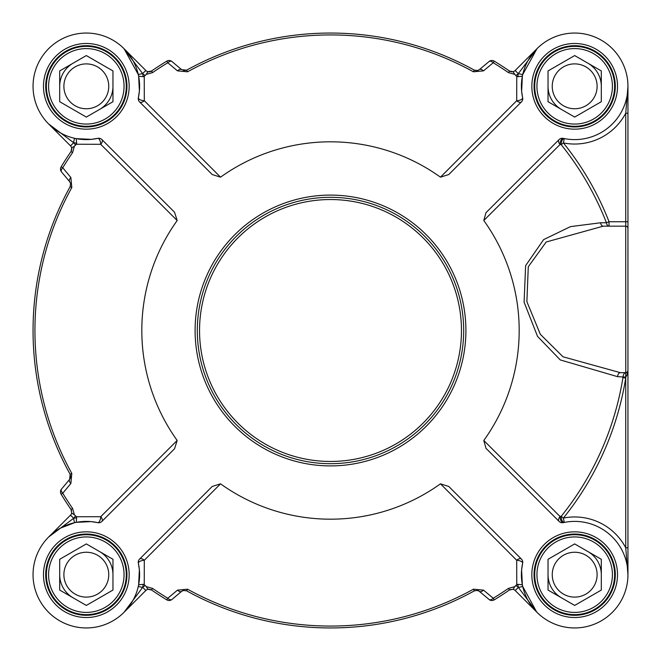 <?xml version="1.0" encoding="UTF-8"?>
<svg xmlns="http://www.w3.org/2000/svg" width="661" height="661" viewBox="0 0 661 661"><rect width="100%" height="100%" fill="white"/><g stroke="black" fill="none" stroke-linecap="round" stroke-linejoin="round"><path stroke-width="0.99" d="M627.95 113.238L627.95 86.327L625.727 113.238L627.95 113.238L627.95 250.965M627.95 86.384L627.95 92.945M625.727 226.169L625.777 372.68A4.437 2.784 -90 0 0 623.108 376.679L622.959 377.588A296.227 296.227 0 0 1 561.197 516.315A61.184 45.683 132.8 0 0 560.082 516.547L483.802 440.499A188.682 188.682 0 0 0 483.802 220.501L560.082 144.453A61.184 45.683 47.2 0 0 561.197 144.685A296.227 296.227 0 0 1 606.434 222.749A4.437 2.685 -90 0 0 609.045 226.169L609.045 221.732A299.028 299.028 0 0 0 563.387 142.925A57.714 57.714 0 0 0 625.727 113.238L625.727 226.169A2.223 2.223 0 0 1 627.95 228.392L627.95 221.732L609.045 221.732L606.434 222.749A5447.888 281.751 177.6 0 0 600.593 222.774L570.509 226.616L543.615 239.621L525.619 265.648L524.099 302.209L537.525 336.35L560.239 359.915L617.597 376.671L625.777 377.117L627.95 373.052L627.95 228.392A2.223 2.223 0 0 0 625.727 226.169L603.204 226.169A4.437 2.685 90 0 1 600.593 222.774M74.106 146.362L71.694 147.948L71.033 151.518A315.206 315.206 0 0 0 61.134 166.795L62.754 167.778A4.437 2.454 140 0 0 61.531 171.951L69.661 181.651L70.595 183.527L70.149 186.65A297.45 297.45 0 0 0 70.149 474.35L69.661 479.349L61.531 489.049A4.437 2.454 40 0 0 62.754 493.222A6842.143 407.829 -52.4 0 0 70.867 483.497L71.801 473.441A295.558 295.558 0 0 1 71.801 187.559L70.867 177.503A6842.143 407.829 -127.6 0 0 62.754 167.778A313.322 313.322 0 0 1 72.586 152.592L74.164 147.056A9.535 7.767 -55 0 0 74.106 146.362L75.445 145.288A315.206 315.206 0 0 1 76.205 144.247L100.72 144.296L177.173 220.534A188.682 188.682 0 0 0 177.173 440.466L174.529 448.794L101.877 521.455A4.437 2.545 45 0 0 100.72 516.704A4.437 1.776 -77.6 0 1 97.787 522.644A53.277 53.277 0 0 0 33.19 570.831A53.277 53.277 0 0 0 90.169 627.81A53.277 53.277 0 0 0 138.356 563.213L139.364 569.691L138.636 584.77L143.222 584.341L144.247 584.795L144.296 560.28A4.437 2.545 45 0 0 139.545 559.123A4.437 4.437 0 0 0 138.356 563.213A4.437 1.776 167.6 0 1 144.296 560.28L220.534 483.827A188.682 188.682 0 0 0 440.466 483.827L448.794 486.471L521.455 559.123A4.437 2.545 -45 0 0 516.704 560.28A4.437 1.776 -167.6 0 1 522.644 563.213A53.277 53.277 0 0 0 570.831 627.81A53.277 53.277 0 0 0 627.81 570.831A53.277 53.277 0 0 0 563.213 522.644A4.437 4.437 0 0 1 559.123 521.455A4.437 2.801 -45 0 1 560.082 516.547A4.437 2.016 -102.4 0 0 563.213 522.644A57.623 41.445 -47.2 0 1 564.254 522.43A4.437 2.057 -101.3 0 1 561.197 516.315L563.387 518.075A299.028 299.028 0 0 0 625.727 378.034L625.727 547.762L627.95 574.673L627.95 373.052L625.777 372.68L625.727 378.034L622.959 377.588M625.727 372.672A2.223 2.223 0 0 0 627.95 370.457L627.793 371.275L627.95 370.457A2.223 2.223 0 0 1 625.727 372.672L620.373 372.672A4.437 2.784 -90 0 0 617.597 376.671M563.387 142.925L561.197 144.685A4.437 2.057 -78.7 0 1 564.254 138.57L563.387 142.925M563.213 138.356A4.437 2.016 -77.6 0 0 560.082 144.453A4.437 2.801 -135 0 1 559.123 139.545A4.437 4.437 0 0 1 563.213 138.356A53.277 53.277 0 0 0 627.81 90.169A53.277 53.277 0 0 0 570.831 33.19A53.277 53.277 0 0 0 522.644 97.787A4.437 1.776 -12.4 0 1 516.704 100.72A4.437 2.545 -135 0 0 521.455 101.877L448.794 174.529L440.466 177.173A188.682 188.682 0 0 0 220.534 177.173L144.296 100.72A4.437 1.776 12.4 0 1 138.356 97.787A4.437 4.437 0 0 0 139.545 101.877A4.437 2.545 135 0 0 144.296 100.72L144.247 76.205L143.222 76.659L138.636 76.23L139.397 91.036L138.356 97.787A53.277 53.277 0 0 0 90.169 33.19A53.277 53.277 0 0 0 33.19 90.169A53.277 53.277 0 0 0 97.787 138.356A4.437 1.776 -102.4 0 1 100.72 144.296A4.437 2.545 135 0 0 101.877 139.545A4.437 4.437 0 0 0 97.787 138.356L91.309 139.364L76.23 138.636L76.659 143.222L76.205 144.247M139.545 101.877L212.206 174.529L220.534 177.173M101.877 139.545L174.529 212.206L177.173 220.534M177.173 440.466L100.72 516.704L76.205 516.753L76.659 517.778L76.23 522.364L91.036 521.603L97.787 522.644A4.437 4.437 0 0 0 101.877 521.455M139.545 559.123L212.206 486.471L220.534 483.827M440.466 483.827L516.704 560.28L516.753 584.795L517.778 584.341L522.364 584.77L521.603 569.964L522.644 563.213A4.437 4.437 0 0 0 521.455 559.123M559.123 521.455L485.959 448.29L483.802 440.499M559.123 139.545L485.959 212.71L483.802 220.501M521.455 101.877A4.437 4.437 0 0 0 522.644 97.787L521.636 91.309L522.364 76.23L517.778 76.659L516.753 76.205L516.704 100.72L440.466 177.173M463.683 330.5A133.183 133.183 0 0 0 263.904 215.155A133.183 133.183 0 0 0 263.904 445.845A133.183 133.183 0 0 0 463.683 330.5A133.183 133.183 0 0 0 263.904 215.155A133.183 133.183 0 0 0 263.904 445.845A133.183 133.183 0 0 0 463.683 330.5M126.945 574.673A40.618 40.618 0 0 1 66.017 609.855A40.618 40.618 0 0 1 66.017 539.492A40.618 40.618 0 0 1 126.945 574.673M120.93 554.695A39.957 39.957 0 0 0 51.723 554.695A39.957 39.957 0 0 0 86.327 614.631A39.957 39.957 0 0 0 120.93 554.695M119.005 555.81A37.735 37.735 0 0 0 53.64 555.81A37.735 37.735 0 0 0 86.327 612.408A37.735 37.735 0 0 0 119.005 555.81M86.327 543.92L112.965 559.297L112.965 590.058L86.327 605.435L59.688 590.058L59.688 559.297L86.327 543.92M105.752 563.461A22.433 22.433 0 0 0 66.893 563.461A22.433 22.433 0 0 0 86.327 597.106A22.433 22.433 0 0 0 105.752 563.461M126.945 86.327A40.618 40.618 0 0 1 66.017 121.508A40.618 40.618 0 0 1 66.017 51.145A40.618 40.618 0 0 1 126.945 86.327M120.93 106.305A39.957 39.957 0 0 0 86.327 46.369A39.957 39.957 0 0 0 51.723 106.305A39.957 39.957 0 0 0 120.93 106.305M119.005 105.19A37.735 37.735 0 0 0 86.327 48.592A37.735 37.735 0 0 0 53.64 105.19A37.735 37.735 0 0 0 119.005 105.19M112.965 70.942L112.965 101.703L86.327 117.08L59.688 101.703L59.688 70.942L86.327 55.565L112.965 70.942M105.752 97.539A22.433 22.433 0 0 0 86.327 63.894A22.433 22.433 0 0 0 66.893 97.539A22.433 22.433 0 0 0 105.752 97.539M615.3 86.327A40.618 40.618 0 0 1 554.364 121.508A40.618 40.618 0 0 1 554.364 51.145A40.618 40.618 0 0 1 615.3 86.327M609.277 66.348A39.957 39.957 0 0 0 540.07 66.348A39.957 39.957 0 0 0 574.673 126.284A39.957 39.957 0 0 0 609.277 66.348M607.36 67.455A37.735 37.735 0 0 0 541.995 67.455A37.735 37.735 0 0 0 574.673 124.061A37.735 37.735 0 0 0 607.36 67.455M574.673 55.565L601.312 70.942L601.312 101.703L574.673 117.08L548.035 101.703L548.035 70.942L574.673 55.565M594.107 75.106A22.433 22.433 0 0 0 555.248 75.106A22.433 22.433 0 0 0 574.673 108.759A22.433 22.433 0 0 0 594.107 75.106M564.254 522.43L563.387 518.075A57.714 57.714 0 0 1 625.727 547.762L627.95 547.762L627.95 572.583M620.373 372.672L563.023 356.791L540.334 334.317L526.883 301.664L528.279 266.747L546.193 242L603.204 226.169M615.3 574.673A40.618 40.618 0 0 1 554.364 609.855A40.618 40.618 0 0 1 554.364 539.492A40.618 40.618 0 0 1 615.3 574.673M609.277 554.695A39.957 39.957 0 0 0 540.07 554.695A39.957 39.957 0 0 0 574.673 614.631A39.957 39.957 0 0 0 609.277 554.695M607.36 555.81A37.735 37.735 0 0 0 541.995 555.81A37.735 37.735 0 0 0 574.673 612.408A37.735 37.735 0 0 0 607.36 555.81M574.673 543.92L601.312 559.297L601.312 590.058L574.673 605.435L548.035 590.058L548.035 559.297L574.673 543.92M594.107 563.461A22.433 22.433 0 0 0 555.248 563.461A22.433 22.433 0 0 0 574.673 597.106A22.433 22.433 0 0 0 594.107 563.461M536.641 611.979L522.727 586.472L518.398 587.455L536.972 612.317M517.778 584.341A57.714 57.714 0 0 0 518.398 587.455L515.142 590.48L537.005 612.342L515.142 590.48A4.437 4.437 0 0 0 513.052 589.306L514.638 586.894A9.535 7.775 145 0 0 513.944 586.836L508.408 588.414A313.322 313.322 0 0 1 493.222 598.246A6842.143 407.829 -142.4 0 0 483.497 590.133L473.441 589.199A295.558 295.558 0 0 1 187.559 589.199L177.503 590.133A6842.143 407.829 142.4 0 0 167.778 598.246A4.437 2.454 50 0 0 171.951 599.469L181.651 591.339A4.437 2.446 -130 0 1 177.503 590.133M130.49 604.468L123.995 612.342L142.602 587.455L138.273 586.472M133.919 598.61L131.448 602.989M144.247 584.795A315.206 315.206 0 0 0 145.288 585.555A8.882 8.882 0 0 0 142.718 587.34L142.602 587.455A57.714 57.714 0 0 0 143.222 584.341M146.362 586.894L147.948 589.306L151.518 589.967A315.206 315.206 0 0 0 166.795 599.866L167.778 598.246A313.322 313.322 0 0 1 152.592 588.414L147.056 586.836A9.535 7.767 -145 0 0 146.362 586.894L145.288 585.555M518.282 587.34A8.882 8.882 0 0 0 515.712 585.555L514.638 586.894M515.712 585.555A315.206 315.206 0 0 0 516.753 584.795M123.995 612.342L145.858 590.48A4.437 4.437 0 0 1 147.948 589.306L151.518 589.967L152.592 588.414M60.44 528.114L74.528 522.727L73.545 518.398L48.691 536.963M61.531 489.049A4.437 4.437 0 0 0 61.134 494.205A315.206 315.206 0 0 0 71.033 509.482L71.694 513.052A4.437 4.437 0 0 1 70.52 515.142L48.658 537.005M76.659 517.778A57.714 57.714 0 0 0 73.545 518.398L73.66 518.282A8.882 8.882 0 0 0 75.445 515.712A315.206 315.206 0 0 0 76.205 516.753M75.445 515.712L74.106 514.638A9.535 7.775 -125 0 0 74.164 513.944L72.586 508.408A313.322 313.322 0 0 1 62.754 493.222L61.134 494.205M48.658 123.995L70.52 145.858L48.658 123.995L73.545 142.602L74.528 138.273M62.39 133.919L58.011 131.448M56.532 130.49L50.244 125.516M138.273 74.528L142.602 73.545L124.061 48.724L138.273 74.528A53.277 53.277 0 0 1 138.636 76.23L139.397 91.036M143.222 76.659A57.714 57.714 0 0 0 142.602 73.545L145.858 70.52L123.995 48.658L145.858 70.52A4.437 4.437 0 0 0 147.948 71.694L146.362 74.106A9.535 7.775 -35 0 0 147.056 74.164L152.592 72.586A313.322 313.322 0 0 1 167.778 62.754A6842.143 407.829 37.6 0 0 177.503 70.867L187.559 71.801A295.558 295.558 0 0 1 473.441 71.801L483.497 70.867A6842.143 407.829 -37.6 0 0 493.222 62.754A4.437 2.454 -130 0 0 489.049 61.531L479.349 69.661A4.437 2.446 50 0 1 483.497 70.867M516.753 76.205A315.206 315.206 0 0 0 515.712 75.445A8.882 8.882 0 0 0 518.282 73.66L522.727 74.528L537.005 48.658L518.398 73.545A57.714 57.714 0 0 0 517.778 76.659M514.638 74.106L513.052 71.694L509.482 71.033A315.206 315.206 0 0 0 494.205 61.134L493.222 62.754A313.322 313.322 0 0 1 508.408 72.586L513.944 74.164A9.535 7.767 35 0 0 514.638 74.106L515.712 75.445M142.718 73.66A8.882 8.882 0 0 0 145.288 75.445L146.362 74.106M145.288 75.445A315.206 315.206 0 0 0 144.247 76.205M536.641 49.021L515.142 70.52A4.437 4.437 0 0 1 513.052 71.694L509.73 71.19M183.783 590.356L181.651 591.339L183.361 590.447L186.65 590.851A297.45 297.45 0 0 0 474.35 590.851L477.606 590.438L479.349 591.339L489.049 599.469A4.437 4.437 0 0 0 494.205 599.866A315.206 315.206 0 0 0 509.482 589.967L513.052 589.306L509.482 589.967L508.408 588.414M477.473 590.405L479.349 591.339A4.437 2.446 -50 0 0 483.497 590.133M489.049 599.469A4.437 2.454 -50 0 0 493.222 598.246L494.205 599.866M166.795 599.866A4.437 4.437 0 0 0 171.951 599.469M69.661 181.651A4.437 2.446 -40 0 1 70.867 177.503M70.471 477.92L69.661 479.349A4.437 2.446 40 0 0 70.867 483.497M75.445 145.288A8.882 8.882 0 0 0 73.66 142.718L70.52 145.858A4.437 4.437 0 0 1 71.694 147.948L71.033 151.518L72.586 152.592M61.134 166.795A4.437 4.437 0 0 0 61.531 171.951M71.694 513.052L71.033 509.482L71.694 513.052L74.106 514.638M494.205 61.134A4.437 4.437 0 0 0 489.049 61.531L479.349 69.661L477.473 70.595L474.35 70.149A297.45 297.45 0 0 0 186.65 70.149L181.651 69.661L171.951 61.531A4.437 4.437 0 0 0 166.795 61.134A315.206 315.206 0 0 0 151.518 71.033L147.948 71.694A4.437 4.437 0 0 0 151.518 71.033L152.592 72.586M181.651 69.661A4.437 2.446 130 0 0 177.503 70.867M171.951 61.531A4.437 2.454 130 0 0 167.778 62.754L166.795 61.134M548.035 574.673A26.638 26.638 0 0 0 561.354 597.742M601.312 574.673A26.638 26.638 0 0 0 587.993 551.605M548.035 86.327A26.638 26.638 0 0 0 561.354 109.396M601.312 86.327A26.638 26.638 0 0 0 587.993 63.258M73.007 63.258A26.638 26.638 0 0 0 59.688 86.327M99.646 109.396A26.638 26.638 0 0 0 112.965 86.327M59.688 574.673A26.638 26.638 0 0 0 73.007 597.742M112.965 574.673A26.638 26.638 0 0 0 99.646 551.605M183.783 70.644L186.633 70.157L187.559 71.801M477.473 70.595L474.35 70.149L476.812 70.686M150.468 71.562L151.518 71.033L147.948 71.694M511.589 71.793L512.895 71.727M70.653 477.135L70.149 474.35L71.801 473.441M70.595 183.527L70.198 186.559M70.653 183.882L70.463 183.064M71.809 148.766L71.76 148.295M183.361 590.447L186.576 590.81M510.532 589.438L509.482 589.967M148.766 589.191L148.295 589.24M479.018 591.083A4.437 4.437 0 0 0 477.382 590.389M129.168 574.673A42.841 42.841 0 0 0 64.902 537.575A42.841 42.841 0 0 0 64.902 611.78A42.841 42.841 0 0 0 129.168 574.673M617.514 86.327A42.841 42.841 0 0 0 553.257 49.22A42.841 42.841 0 0 0 553.257 123.425A42.841 42.841 0 0 0 617.514 86.327M617.514 574.673A42.841 42.841 0 0 0 553.257 537.575A42.841 42.841 0 0 0 553.257 611.78A42.841 42.841 0 0 0 617.514 574.673M129.168 86.327A42.841 42.841 0 0 0 64.902 49.22A42.841 42.841 0 0 0 64.902 123.425A42.841 42.841 0 0 0 129.168 86.327M465.906 330.5A135.406 135.406 0 0 0 262.797 213.239A135.406 135.406 0 0 0 262.797 447.761A135.406 135.406 0 0 0 465.906 330.5M461.469 330.5A130.969 130.969 0 0 1 265.02 443.919A130.969 130.969 0 0 1 265.02 217.081A130.969 130.969 0 0 1 461.469 330.5M145.858 590.48L142.718 587.34M73.66 518.282L70.52 515.142M73.66 142.718L73.545 142.602A57.714 57.714 0 0 0 76.659 143.222M515.142 70.52L518.282 73.66M186.65 590.851L187.559 589.199M477.606 590.438L474.35 590.851L473.441 589.199M71.644 510.813L71.033 509.482L72.586 508.408M70.149 186.65L71.801 187.559M477.606 70.562L474.35 70.149L473.441 71.801M508.408 72.586L509.482 71.033M522.364 584.77L521.603 569.964M138.636 584.77L139.364 569.691M125.516 610.756L124.053 612.293M76.23 522.364L91.036 521.603M76.23 138.636L91.309 139.364M522.364 76.23L521.636 91.309M186.65 70.149L183.361 70.553M151.493 71.058L150.187 71.644M513.052 71.694L510.532 71.562M70.149 474.35L70.595 477.473M71.694 147.948L71.562 150.468M509.507 589.942L510.813 589.356M147.948 589.306L150.468 589.438"/></g></svg>
